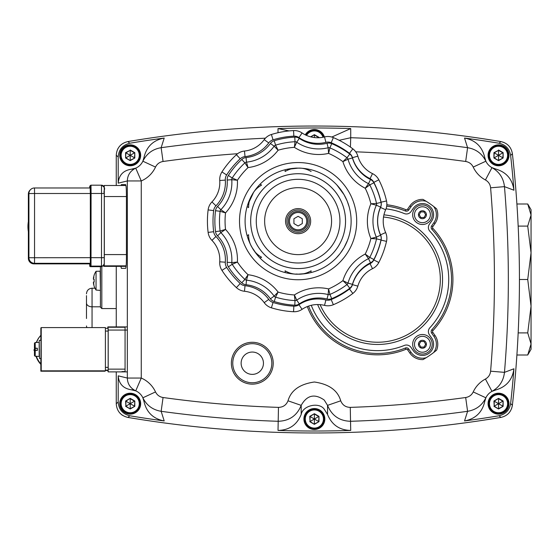 <?xml version="1.0" encoding="UTF-8"?>
<svg xmlns="http://www.w3.org/2000/svg" width="559" height="559" viewBox="0 0 559 559"><rect width="100%" height="100%" fill="white"/><g stroke="black" fill="none" stroke-linecap="round" stroke-linejoin="round"><path stroke-width="0.84" d="M527.731 203.993L531.05 209.737L531.05 215.047L527.731 203.993L516.9 203.993M531.05 343.953L531.05 349.263L527.731 355.007L531.05 343.953L527.731 332.891L531.05 306.199L531.05 343.953M531.05 215.047L531.05 306.199L527.731 279.5L531.05 252.801L527.731 226.109L531.05 215.047M516.9 355.007L527.731 355.007M518.172 332.891L527.731 332.891M527.731 226.109L518.172 226.109M278.466 407.378L278.019 430.43A1124.666 1124.666 0 0 0 350.717 430.43C339.53 430.178 331.808 424.854 327.546 414.464L324.234 409.167C318.958 401.76 302.712 405.499 301.189 414.464L301.189 405.373L288.011 400.803C286.271 405.065 283.085 407.259 278.466 407.378A1101.607 1101.607 0 0 1 163.06 397.519L161.146 411.305A1115.526 1115.526 0 0 0 278.012 421.283C289.241 421.004 296.962 415.7 301.189 405.366C306.947 395.136 314.626 393.361 324.234 400.041L327.546 405.366C331.815 415.728 339.544 421.032 350.724 421.283A1115.526 1115.526 0 0 0 467.59 411.305L464.529 420.948A1124.666 1124.666 0 0 0 499.075 415.749L500.871 417.426C507.411 415.938 511.254 411.885 512.393 405.254A1126.623 1126.623 0 0 0 519.437 279.5A1126.623 1126.623 0 0 1 512.393 405.254L510.626 403.556A1124.666 1124.666 0 0 0 513.938 368.779L504.47 372.357L490.599 371.197C490.208 374.684 488.489 377.297 485.429 379.037L491.983 391.356L495.456 390.063A13.954 13.954 0 0 0 484.779 401.341L485.876 397.798A13.954 13.954 0 0 1 491.983 391.356C499.376 387.142 503.533 380.812 504.47 372.357A1115.526 1115.526 0 0 0 504.47 186.643L513.938 190.221A1124.666 1124.666 0 0 0 510.626 155.444L512.393 153.746A1126.623 1126.623 0 0 1 519.437 279.5L527.731 279.5M86.477 295.641L86.477 303.09L86.477 295.641M92.053 327.588L92.053 306.814A5.583 3.724 180 0 1 88.112 305.724A5.583 3.724 180 0 1 86.477 303.09L86.477 318.504M100.424 307.136L100.424 266.657M94.129 275.084L94.129 275.084A16.742 16.742 0 0 1 96.05 271.283L96.05 290.044A16.742 16.742 0 0 1 94.129 286.243L94.129 286.243M94.178 282.099A15.275 11.054 90 0 1 94.178 279.227A15.275 11.054 90 0 0 94.178 282.099L93.381 282.099A16.686 13.654 14.6 0 0 93.933 284.189A16.686 9.279 170 0 1 93.381 282.868A16.679 16.679 0 0 0 94.178 286.201M96.05 271.283L100.424 271.199M100.124 270.926L100.424 290.128M94.178 275.133A16.679 16.679 0 0 0 93.381 278.459L93.535 278.487M93.381 278.459A16.686 9.279 10 0 1 93.933 277.138A16.686 13.654 165.4 0 0 93.381 279.227L94.178 279.227M495.456 168.937L491.983 167.644A13.954 13.954 0 0 1 488.671 165.191A13.954 13.954 0 0 0 495.456 168.937C506.272 172.025 512.428 179.118 513.938 190.221M143.956 157.659L142.859 161.202A13.954 13.954 0 0 1 135.732 168.14L141.259 180.948A27.901 27.901 0 0 0 155.514 167.071L142.859 161.202A13.954 13.954 0 0 0 143.956 157.659C146.451 146.696 153.201 140.155 164.206 138.052A1124.666 1124.666 0 0 0 129.835 143.223L127.864 141.574A1126.623 1126.623 0 0 1 500.871 141.574L499.075 143.251A1124.666 1124.666 0 0 0 464.529 138.052L467.59 147.695L465.675 161.481C469.134 162.061 471.649 163.927 473.221 167.071A27.901 27.901 0 0 0 485.429 179.963C488.482 181.696 490.201 184.309 490.599 187.803A1101.607 1101.607 0 0 1 490.599 371.197M163.06 397.519C159.595 396.932 157.079 395.066 155.514 391.929A27.901 27.901 0 0 0 141.259 378.052L135.732 390.86A13.954 13.954 0 0 0 131.197 389.756L135.732 390.86A13.954 13.954 0 0 1 142.859 397.798C146.64 405.394 152.733 409.894 161.146 411.305L164.206 420.948C153.201 418.845 146.451 412.304 143.956 401.341A13.954 13.954 0 0 0 142.859 397.798L143.956 401.341M386.716 206.124A73.949 73.949 0 0 1 405.373 210.981A2.788 2.788 0 0 0 408.713 209.995L410.998 206.725A13.954 13.954 0 0 1 426.175 201.289A92.081 92.081 0 0 1 436.593 208.814L433.686 206.488A13.954 13.954 0 0 1 433.854 222.727L431.674 225.843A2.788 2.788 0 0 0 431.911 229.337A73.949 73.949 0 0 1 431.911 329.663A2.788 2.788 0 0 0 431.674 333.157L433.854 336.273A13.954 13.954 0 0 1 433.686 352.512L436.593 350.186A92.081 92.081 0 0 1 422.981 359.612L426.175 357.711A13.954 13.954 0 0 1 410.998 352.275L408.713 349.005A2.788 2.788 0 0 0 405.373 348.019A73.949 73.949 0 0 1 308.575 306.087M413.283 208.325A11.159 11.159 0 0 1 433.588 214.726A11.159 11.159 0 0 1 431.569 221.126L429.389 224.243A5.583 5.583 0 0 0 429.857 231.23A71.154 71.154 0 0 1 429.857 327.77A5.583 5.583 0 0 0 429.389 334.757L431.569 337.874A11.159 11.159 0 0 1 425.783 354.923A11.159 11.159 0 0 1 413.283 350.675L410.998 347.405A5.583 5.583 0 0 0 404.325 345.434A71.154 71.154 0 0 1 311.265 305.305A71.154 71.154 0 0 0 404.325 345.434A5.583 5.583 0 0 1 410.998 347.405L413.283 350.675A11.159 11.159 0 0 0 428.83 353.421A11.159 11.159 0 0 0 431.569 337.874L429.389 334.757A5.583 5.583 0 0 1 429.857 327.77A71.154 71.154 0 0 0 429.857 231.23A5.583 5.583 0 0 1 429.389 224.243L431.569 221.126A11.159 11.159 0 0 0 422.429 203.567A11.159 11.159 0 0 0 413.283 208.325L410.998 211.595L413.283 208.325M426.175 201.289L422.981 199.388A92.081 92.081 0 0 1 426.175 201.289M232.761 363.21A19.53 19.53 0 0 1 252.291 343.68A19.53 19.53 0 0 1 271.821 363.21A19.53 19.53 0 0 1 252.291 382.747A19.53 19.53 0 0 1 232.761 363.21M263.45 363.21A11.159 11.159 0 0 1 252.291 374.376A11.159 11.159 0 0 1 241.132 363.21A11.159 11.159 0 0 1 252.291 352.051A11.159 11.159 0 0 1 263.45 363.21A11.159 11.159 0 0 1 252.291 374.376A11.159 11.159 0 0 1 241.132 363.21M119.738 403.675A10.467 10.467 0 0 1 130.205 393.208A10.467 10.467 0 0 1 140.665 403.675A10.467 10.467 0 0 1 130.205 414.135A10.467 10.467 0 0 1 119.738 403.675M303.907 419.019A10.467 10.467 0 0 1 314.368 408.552A10.467 10.467 0 0 1 324.835 419.019A10.467 10.467 0 0 1 314.368 429.487A10.467 10.467 0 0 1 303.907 419.019M488.07 403.675A10.467 10.467 0 0 1 498.537 393.208A10.467 10.467 0 0 1 508.997 403.675A10.467 10.467 0 0 1 498.537 414.135A10.467 10.467 0 0 1 488.07 403.675M488.07 155.325A10.467 10.467 0 0 1 498.537 144.865A10.467 10.467 0 0 1 508.997 155.325A10.467 10.467 0 0 1 498.537 165.792A10.467 10.467 0 0 1 488.07 155.325M305.263 134.824A10.467 10.467 0 0 1 324.388 136.955M119.738 155.325A10.467 10.467 0 0 1 130.205 144.865A10.467 10.467 0 0 1 140.665 155.325A10.467 10.467 0 0 1 130.205 165.792A10.467 10.467 0 0 1 119.738 155.325M386.017 208.849A71.154 71.154 0 0 1 404.325 213.566A5.583 5.583 0 0 0 410.998 211.595A5.583 5.583 0 0 1 404.325 213.566A71.154 71.154 0 0 0 386.017 208.849M155.514 167.071C157.086 163.927 159.601 162.061 163.06 161.481L161.146 147.695C152.761 149.085 146.661 153.592 142.859 161.202M350.416 147.073L350.724 137.717L339.166 140.295M155.514 391.929L142.859 397.798M327.546 414.464L327.546 405.366L340.724 400.803C337.748 390.378 328.965 384.11 314.368 382.007C299.778 384.11 290.987 390.378 288.011 400.803M485.429 379.037A27.901 27.901 0 0 0 473.221 391.929L485.876 397.798C482.096 405.394 476.002 409.894 467.59 411.305L465.675 397.519A1101.607 1101.607 0 0 1 350.269 407.378C345.665 407.273 342.485 405.079 340.724 400.803M485.429 179.963L491.983 167.644C499.355 171.837 503.519 178.167 504.47 186.643L490.599 187.803M289.08 130.918L278.019 128.57A1124.666 1124.666 0 0 1 350.717 128.57L350.724 137.717A1115.526 1115.526 0 0 1 467.59 147.695C475.975 149.085 482.075 153.592 485.876 161.202L484.779 157.659A13.954 13.954 0 0 0 488.671 165.191A13.954 13.954 0 0 1 485.876 161.202L473.221 167.071M135.732 168.14L131.197 169.244A13.954 13.954 0 0 0 135.732 168.14C130.282 170.886 127.487 175.156 127.34 180.948L127.34 378.052C127.487 383.844 130.282 388.114 135.732 390.86M513.938 368.779C512.428 379.882 506.272 386.975 495.456 390.063M464.529 420.948C475.534 418.845 482.284 412.304 484.779 401.341M278.019 430.43C289.206 430.178 296.927 424.854 301.189 414.464M519.437 279.5A1126.623 1126.623 0 0 0 512.393 153.746C511.268 147.129 507.425 143.076 500.871 141.574A1126.623 1126.623 0 0 0 127.864 141.574C120.66 143.321 116.789 147.897 116.251 155.297L116.251 185.483L116.251 155.297L118.201 156.953L118.201 183.163L127.34 180.948L141.259 180.948L141.259 378.052L127.34 378.052L118.201 375.837L118.201 402.047L116.251 403.703L116.251 371.889L116.251 403.703C116.782 411.096 120.653 415.672 127.864 417.426A1126.623 1126.623 0 0 0 500.871 417.426A1126.623 1126.623 0 0 1 127.864 417.426L129.835 415.777A1124.666 1124.666 0 0 0 164.206 420.948M118.201 375.837C118.892 383.851 123.225 388.491 131.197 389.756M116.251 326.903L116.251 266.357L116.251 326.903M121.058 185.483L121.359 184.624L125.649 184.624C126.124 185.336 126.383 189.054 126.432 195.79L126.432 257.175C126.383 263.911 126.124 267.628 125.649 268.341L121.359 268.341L120.912 266.357M121.946 326.938L125.069 326.938L125.069 371.581L121.946 371.581M118.201 183.163C118.892 175.149 123.225 170.509 131.197 169.244M265.413 138.199A1115.526 1115.526 0 0 0 161.146 147.695L164.206 138.052M350.717 128.57L331.787 137.046M464.529 138.052C475.534 140.155 482.284 146.696 484.779 157.659M129.835 415.777C122.624 414.037 118.746 409.461 118.201 402.047M510.626 403.556C509.494 410.187 505.65 414.254 499.075 415.749M499.075 143.251C505.636 144.739 509.487 148.799 510.626 155.444M118.201 156.953C118.739 149.546 122.617 144.97 129.835 143.223M103.701 186.301L104.233 185.483L104.302 188.683L104.337 254.583L104.24 265.846L103.729 266.357L103.688 265.015M126.055 266.357L103.729 266.357L126.103 266.308M125.069 369.129L108.194 369.129L108.173 371.889L107.81 370.484M107.817 328.315L107.838 326.903L127.34 326.903L107.838 326.903L108.201 330.062L127.34 330.062M108.194 369.129L108.201 330.062M108.173 371.889L127.34 371.889L108.173 371.889M104.267 263.31L104.26 187.971A2.788 2.788 -134.9 0 0 101.472 185.183L101.542 193.477L104.309 193.505L104.309 257.678C104.03 266.643 104.882 262.052 103.443 265.287A2.788 2.788 45.1 0 0 104.267 263.31L104.309 257.678L90.376 257.664L90.313 265.399L89.754 265.958L89.706 264.1L89.768 266.098L90.453 266.657A0.699 0.699 -134.9 0 1 89.754 265.958M28.733 225.836L28.642 235.681L28.733 225.836M28.362 221.63A30.207 30.207 45.1 0 0 28.362 231.594M34.504 187.971A5.583 5.583 0 0 0 30.563 189.599A5.583 5.583 45.1 0 0 28.921 193.554L34.553 193.505L34.504 187.971L90.32 187.971L34.504 187.971A5.583 5.583 45.1 0 0 30.563 189.599L30.004 190.151A5.583 5.583 45.1 0 0 29.997 190.165A5.583 5.583 45.1 0 0 28.362 194.106L28.921 193.554L28.928 257.727L28.369 258.286L28.362 194.106L28.369 258.286A5.583 5.583 45.1 0 0 33.945 263.869L34.504 263.31L34.539 261.64L34.553 193.505L90.355 193.505L90.167 187.971M34.427 350.598L34.029 349.913L34.938 348.341M34.882 348.341L34.029 349.913M33.91 350.032L34.427 350.933M107.845 370.484L105.406 370.484L108.166 370.17L108.16 328.315L105.399 328.315L108.16 328.315M37.257 348.264L34.427 348.334L37.257 348.299M37.264 342.499L35.189 342.499L34.49 343.212L34.469 347.593L34.469 343.233L34.497 348.264L37.285 348.264L34.462 348.299M34.427 350.57L34.469 355.622L35.168 356.293L37.264 356.293M34.49 355.566L34.532 350.458L34.49 355.566L35.189 356.272L37.278 356.272M39.179 342.422L39.179 356.376M40.961 349.48L41.038 358.466L41.038 340.326L41.038 358.466L39.5 358.466L39.221 340.606M37.271 342.422L39.221 342.422L39.284 349.34L39.221 356.376L37.271 356.376M37.208 350.451L37.208 348.341M34.532 348.229L37.334 348.222L37.334 350.451L34.532 350.458M34.469 343.233L34.427 348.334L34.469 343.233M35.308 348.341A20.928 20.928 45.1 0 0 35.287 350.451M36.37 356.293A20.928 20.928 45.1 0 0 40.849 363.811L40.849 371.211L41.226 370.834L41.226 327.588L40.849 327.958L40.849 335.358A20.928 20.928 45.1 0 0 36.503 342.499M40.849 364.342A20.928 20.928 -134.9 0 1 36.035 356.293M35.021 350.458A20.928 20.928 -134.9 0 1 35.063 348.341M41.003 340.326L41.003 358.466M36.342 342.499A20.928 20.928 -134.9 0 1 40.849 335.344M40.849 335.358L40.849 340.326M40.849 358.466L40.849 363.811M41.226 327.588L105.399 327.588L105.406 370.834L105.029 371.211L40.849 371.211M105.406 370.834L41.226 370.834M383.523 217.032A62.748 62.748 0 0 1 440.254 282.477A62.748 62.748 0 0 1 320.09 304.641M422.429 334.506A9.769 9.769 0 0 1 432.191 344.274A9.769 9.769 0 0 1 422.429 354.043A9.769 9.769 0 0 1 412.661 344.274A9.769 9.769 0 0 1 422.429 334.506M422.429 204.957A9.769 9.769 0 0 1 432.191 214.726A9.769 9.769 0 0 1 422.429 224.494A9.769 9.769 0 0 1 412.661 214.726A9.769 9.769 0 0 1 422.429 204.957M422.429 336.322A7.952 7.952 0 0 1 430.381 344.274A7.952 7.952 0 0 1 422.429 352.226A7.952 7.952 0 0 1 414.478 344.274A7.952 7.952 0 0 1 422.429 336.322M420.172 342.597A2.809 2.809 0 0 0 419.851 343.156L419.208 344.274L419.851 345.392A2.809 2.809 0 0 0 420.172 345.951L420.815 347.069L422.108 347.069A2.809 2.809 0 0 0 422.751 347.069L424.036 347.069L424.686 345.951A2.809 2.809 0 0 0 425.008 345.392L425.651 344.274L425.008 343.156A2.809 2.809 0 0 0 424.686 342.597L424.036 341.486L422.751 341.486A2.809 2.809 0 0 0 422.108 341.486L420.815 341.486L420.172 342.597M422.429 206.774A7.952 7.952 0 0 1 430.381 214.726A7.952 7.952 0 0 1 422.429 222.678A7.952 7.952 0 0 1 414.478 214.726A7.952 7.952 0 0 1 422.429 206.774M420.172 213.049A2.809 2.809 0 0 0 419.851 213.608L419.208 214.726L419.851 215.844A2.809 2.809 0 0 0 420.172 216.403L420.815 217.514L422.108 217.514A2.809 2.809 0 0 0 422.751 217.514L424.036 217.514L424.686 216.403A2.809 2.809 0 0 0 425.008 215.844L425.651 214.726L425.008 213.608A2.809 2.809 0 0 0 424.686 213.049L424.036 211.931L422.751 211.931A2.809 2.809 0 0 0 422.108 211.931L420.815 211.931L420.172 213.049M267.384 136.48A13.954 13.954 0 0 1 271.401 134.488A13.954 13.954 0 0 0 264.211 139.638A27.901 27.901 0 0 1 244.465 151.042A13.954 13.954 0 0 0 236.401 154.696A90.691 90.691 0 0 0 221.944 171.927A13.954 13.954 0 0 0 219.743 180.501A27.901 27.901 0 0 1 211.945 201.925A13.954 13.954 0 0 0 208.123 209.904A90.691 90.691 0 0 0 208.123 232.404A13.954 13.954 0 0 0 211.945 240.384A27.901 27.901 0 0 1 219.743 261.808A13.954 13.954 0 0 0 221.944 270.381A90.691 90.691 0 0 0 236.401 287.612A13.954 13.954 0 0 0 244.465 291.267A27.901 27.901 0 0 1 264.211 302.664A13.954 13.954 0 0 0 271.401 307.82A90.691 90.691 0 0 0 293.559 311.726A13.954 13.954 0 0 0 302.084 309.344A27.901 27.901 0 0 1 324.534 305.382A13.954 13.954 0 0 0 333.36 304.711A90.691 90.691 0 0 0 352.841 293.461A13.954 13.954 0 0 0 357.844 286.152A13.954 13.954 0 0 1 355.936 290.212M220.344 210.429A2.788 2.788 0 0 0 220.092 211.288A2.788 2.788 0 0 1 220.854 209.695A39.067 39.067 0 0 0 231.775 179.698A2.788 2.788 0 0 1 232.216 177.986A79.525 79.525 0 0 1 244.898 162.872A2.788 2.788 0 0 1 246.505 162.145A39.067 39.067 0 0 0 274.148 146.185A2.788 2.788 0 0 1 275.587 145.151A79.525 79.525 0 0 1 295.012 141.727A2.788 2.788 0 0 1 296.717 142.203A39.067 39.067 0 0 0 328.154 147.744A2.788 2.788 0 0 1 329.915 147.883A79.525 79.525 0 0 1 346.999 157.743A2.788 2.788 0 0 1 348.005 159.203A39.067 39.067 0 0 0 368.521 183.652A2.788 2.788 0 0 1 369.785 184.896A79.525 79.525 0 0 1 376.528 203.434A2.788 2.788 0 0 1 376.361 205.195A39.067 39.067 0 0 0 376.361 237.114A2.788 2.788 0 0 1 376.528 238.875A79.525 79.525 0 0 1 369.785 257.413A2.788 2.788 0 0 1 368.521 258.649A39.067 39.067 0 0 0 348.005 283.099A2.788 2.788 0 0 1 346.999 284.559A79.525 79.525 0 0 1 329.915 294.425A2.788 2.788 0 0 1 328.154 294.558A2.788 2.788 0 0 0 329.048 294.635A2.788 2.788 0 0 1 328.154 294.558L328.531 289.702M295.907 300.476A2.788 2.788 0 0 1 295.012 300.581L294.782 305.179A7.393 7.393 0 0 0 299.303 303.914L296.717 300.099A2.788 2.788 0 0 1 295.907 300.476A2.788 2.788 0 0 0 296.717 300.099A39.067 39.067 0 0 1 328.154 294.558A39.067 39.067 0 0 0 296.717 300.099L294.39 294.956L295.012 300.581A2.788 2.788 0 0 0 295.152 300.581A2.788 2.788 0 0 1 295.012 300.581A79.525 79.525 0 0 1 275.587 297.15A2.788 2.788 0 0 1 274.783 296.752A2.788 2.788 0 0 0 275.587 297.15A2.788 2.788 0 0 1 274.148 296.123A2.788 2.788 0 0 0 274.783 296.752A2.788 2.788 0 0 1 274.148 296.123A39.067 39.067 0 0 0 246.505 280.164A2.788 2.788 0 0 1 244.898 279.43A2.788 2.788 0 0 0 245.639 279.933A2.788 2.788 0 0 1 244.898 279.43A79.525 79.525 0 0 1 232.216 264.323A2.788 2.788 0 0 1 231.775 262.604A39.067 39.067 0 0 0 220.854 232.614A2.788 2.788 0 0 1 220.344 231.88A2.788 2.788 0 0 0 220.854 232.614A2.788 2.788 0 0 1 220.092 231.021A2.788 2.788 0 0 0 220.344 231.88A2.788 2.788 0 0 1 220.092 231.021A79.525 79.525 0 0 1 220.092 211.288L225.522 212.881L220.854 209.695A39.067 39.067 0 0 0 231.775 179.698L237.4 180.257L232.216 177.986L228.345 175.484A7.393 7.393 0 0 0 227.178 180.033L231.775 179.698M294.258 130.561A13.954 13.954 0 0 0 293.559 130.582A13.954 13.954 0 0 1 298.017 131.079A13.954 13.954 0 0 0 294.258 130.561M328.999 136.543A13.954 13.954 0 0 1 333.36 137.598A13.954 13.954 0 0 0 324.534 136.92A27.901 27.901 0 0 1 302.084 132.965A27.901 27.901 0 0 0 324.534 136.92L325.897 142.335A8.371 8.371 0 0 1 331.194 142.741A85.108 85.108 0 0 1 349.473 153.299A8.371 8.371 0 0 1 352.477 157.68A33.484 33.484 0 0 0 370.058 178.635A8.371 8.371 0 0 1 373.852 182.353A85.108 85.108 0 0 1 381.077 202.19A8.371 8.371 0 0 1 380.553 207.473A33.484 33.484 0 0 0 380.553 234.829A8.371 8.371 0 0 1 381.077 240.118A85.108 85.108 0 0 1 373.852 259.956A8.371 8.371 0 0 1 370.058 263.673A33.484 33.484 0 0 0 352.477 284.629A8.371 8.371 0 0 1 349.473 289.01A85.108 85.108 0 0 1 331.194 299.568A8.371 8.371 0 0 1 325.897 299.973A33.484 33.484 0 0 0 298.953 304.725L302.084 309.344M355.936 152.09A13.954 13.954 0 0 0 352.841 148.848A13.954 13.954 0 0 1 357.844 156.15A27.901 27.901 0 0 0 372.497 173.611A13.954 13.954 0 0 1 378.82 179.802A13.954 13.954 0 0 0 372.497 173.611A27.901 27.901 0 0 1 357.844 156.15A13.954 13.954 0 0 0 355.936 152.09M386.8 205.419A13.954 13.954 0 0 0 386.514 200.947A13.954 13.954 0 0 1 385.647 209.751A27.901 27.901 0 0 0 385.647 232.551A13.954 13.954 0 0 1 386.514 241.362A13.954 13.954 0 0 0 385.647 232.551A27.901 27.901 0 0 1 385.647 209.751A13.954 13.954 0 0 0 386.8 205.419M376.165 266.112A13.954 13.954 0 0 0 378.82 262.499A13.954 13.954 0 0 1 372.497 268.69A27.901 27.901 0 0 0 357.844 286.152A27.901 27.901 0 0 1 372.497 268.69L370.058 263.673M221.112 209.877L222.028 210.512M222.81 211.05L223.565 211.568M224.033 211.882L225.004 212.734M331.704 143.642L329.915 147.883A79.525 79.525 0 0 1 346.999 157.743L349.78 154.074A7.393 7.393 0 0 1 352.429 157.945A7.393 7.393 0 0 0 349.78 154.074A84.13 84.13 0 0 0 331.704 143.642A7.393 7.393 0 0 0 327.029 143.279L328.154 147.744L328.58 153.383L329.915 147.883A79.525 79.525 0 0 1 346.999 157.743A2.788 2.788 0 0 1 347.621 158.393A2.788 2.788 0 0 0 346.999 157.743L342.905 161.649L348.005 159.203L343.603 161.306M328.154 294.558L327.029 299.023A7.393 7.393 0 0 0 331.704 298.667L329.915 294.425L328.58 288.926L328.154 294.558A2.788 2.788 0 0 0 328.832 294.642M256.7 254.261L252.193 247.665C254.191 251.606 257.336 254.799 261.612 257.245L259.998 258.006M286.229 169.482L298.108 168.133A53.014 53.014 0 0 1 351.129 221.154A53.014 53.014 0 0 1 298.108 274.169L296.438 274.001L298.108 274.169A53.014 53.014 0 0 0 351.129 221.154A53.014 53.014 0 0 0 298.108 168.133A53.014 53.014 0 0 0 245.094 221.154A53.014 53.014 0 0 0 298.108 274.169C302.524 274.406 306.856 273.288 311.118 270.808L310.972 272.589M247.42 205.607L253.171 193.281L252.193 194.644C249.782 198.347 248.58 202.665 248.601 207.592L247.134 206.571M298.108 179.313A41.841 41.841 0 0 1 339.949 221.154A41.841 41.841 0 0 1 298.108 262.996A41.841 41.841 0 0 1 256.267 221.154A41.841 41.841 0 0 1 298.108 179.313M254.408 191.136L255.791 189.215M256.881 187.817L258.412 186.014M248.748 240.51L247.588 237.226M258.412 256.295L256.881 254.492M291.952 273.812L286.229 272.82M298.108 208.598A12.557 12.557 0 0 0 285.551 221.154A12.557 12.557 0 0 0 298.108 233.711A12.557 12.557 0 0 0 310.664 221.154A12.557 12.557 0 0 0 298.108 208.598M298.108 232.313A11.159 11.159 0 0 1 286.949 221.154A11.159 11.159 0 0 1 298.108 209.988A11.159 11.159 0 0 1 309.267 221.154A11.159 11.159 0 0 1 298.108 232.313M308.694 273.106L306.367 273.526M306.073 273.568L298.108 274.169C293.692 274.413 289.359 273.288 285.104 270.808L285.244 272.589M347.481 240.461L344.023 247.665L340.424 253.094M339.802 253.905L336.218 258.006M348.39 237.959L347.593 240.188M336.916 185.029L344.023 194.644L346.929 200.471M347.321 201.422L349.082 206.571M311.118 171.494C306.856 169.014 302.524 167.896 298.108 168.133L300.183 168.175M302.251 168.301L308.694 169.202M247.134 235.73L248.601 234.717C248.58 239.643 249.782 243.962 252.193 247.665M259.998 184.295L261.612 185.057C257.336 187.51 254.191 190.703 252.193 194.644M298.108 168.133C293.692 167.896 289.359 169.014 285.104 171.494L285.244 169.719M228.345 266.818L232.216 264.323A2.788 2.788 0 0 1 231.852 263.499A2.788 2.788 0 0 0 232.216 264.323L237.4 262.052L231.775 262.604L227.178 262.276A7.393 7.393 0 0 0 228.345 266.818A84.13 84.13 0 0 0 241.761 282.805A7.393 7.393 0 0 0 246.037 284.741A34.462 34.462 0 0 1 270.416 298.82A7.393 7.393 0 0 0 274.231 301.553A84.13 84.13 0 0 0 294.782 305.179M368.437 183.778L365.223 188.25L369.785 184.896A79.525 79.525 0 0 1 376.528 203.434L370.883 203.79L376.361 205.195L371.637 203.972M352.429 284.363L348.005 283.099L342.905 280.653L346.999 284.559L349.78 288.234A7.393 7.393 0 0 0 352.429 284.363A34.462 34.462 0 0 1 370.526 262.793A7.393 7.393 0 0 0 373.88 259.509A84.13 84.13 0 0 0 381.021 239.902A7.393 7.393 0 0 0 380.56 235.227A34.462 34.462 0 0 1 380.56 207.075L376.361 205.195M380.56 235.227L376.361 237.114L370.883 238.511A73.949 73.949 0 0 1 365.223 254.059L369.785 257.413L365.223 254.059L368.521 258.649L370.526 262.793M274.595 146.633L278.103 150.224A73.949 73.949 0 0 1 294.39 147.352L295.012 141.727L294.39 147.352A44.643 44.643 0 0 0 328.58 153.383A73.949 73.949 0 0 1 342.905 161.649A44.643 44.643 0 0 0 365.223 188.25A73.949 73.949 0 0 1 370.883 203.79A44.643 44.643 0 0 0 370.883 238.511L376.528 238.875L381.021 239.902M275.922 296.494L278.103 292.084L274.148 296.123L270.416 298.82M246.037 284.741L246.505 280.164L248.028 274.721L244.898 279.43L247.595 275.363M220.092 231.021L215.522 231.587A7.393 7.393 0 0 0 217.549 235.821L220.854 232.614L225.522 229.421L220.092 231.021L224.508 229.707M294.425 146.968L296.717 142.203A39.067 39.067 0 0 0 318.63 148.925M365.223 254.059A44.643 44.643 0 0 0 342.905 280.653A73.949 73.949 0 0 1 328.58 288.926A44.643 44.643 0 0 0 294.39 294.956A73.949 73.949 0 0 1 278.103 292.084A44.643 44.643 0 0 0 248.028 274.721A73.949 73.949 0 0 1 237.4 262.052A44.643 44.643 0 0 0 225.522 229.421A73.949 73.949 0 0 1 225.522 212.881A44.643 44.643 0 0 0 237.4 180.257A73.949 73.949 0 0 1 248.028 167.588L244.898 162.872L248.028 167.588A44.643 44.643 0 0 0 278.103 150.224L275.587 145.151A79.525 79.525 0 0 1 295.012 141.727L294.782 137.13A84.13 84.13 0 0 0 274.231 140.749L275.587 145.151M247.812 167.267L246.505 162.145L246.037 157.561A7.393 7.393 0 0 0 241.761 159.497L244.898 162.872M370.883 203.79L376.528 203.434A79.525 79.525 0 0 0 369.785 184.896L373.88 182.793A7.393 7.393 0 0 0 370.526 179.516L368.521 183.652M328.811 289.841L329.02 290.673M329.153 291.218L329.845 294.118M346.818 284.391L343.464 281.198M343.68 281.037L344.519 281.45M344.952 281.659L347.712 282.966M295.012 300.581L294.474 295.802M294.551 295.334L296.102 298.772M367.857 257.706L365.684 254.68M275.07 295.201L276.523 293.72M278.103 292.084L275.978 296.375M375.774 238.833L371.658 238.567M371.798 238.288L372.629 238.085M373.174 237.945L376.046 237.198M247.791 275.531L247.525 276.446M247.385 276.943L246.589 279.863M233.173 262.485L236.352 262.164M237.4 262.052L233.382 263.82M368.584 185.791L366.48 187.342M365.782 187.496L366.285 186.797M366.62 186.343L368.046 184.33M225.522 229.421L221.902 231.88M343.505 161.069L344.197 160.398M344.61 160.007L346.783 157.952M222.594 212.036L221.525 211.721M221.497 211.714L220.281 211.344M220.092 211.288L215.522 210.715A84.13 84.13 0 0 0 215.522 231.587M329.67 148.946L328.776 152.628M328.559 152.963L328.287 149.274M232.914 178.286L236.688 179.935M236.548 180.159L235.605 180.061M235.046 180.005L232.09 179.725M296.102 143.53L294.81 146.388M246.868 163.494L247.812 166.841M275.72 145.41L275.922 145.815M275.978 145.934L277.634 149.267M276.971 149.043L275.28 147.317M298.017 131.079A13.954 13.954 0 0 1 302.084 132.965A13.954 13.954 0 0 0 298.017 131.079M333.36 137.598A90.691 90.691 0 0 1 352.841 148.848A90.691 90.691 0 0 0 333.36 137.598L331.194 142.741M378.82 179.802A90.691 90.691 0 0 1 386.514 200.947A90.691 90.691 0 0 0 378.82 179.802L373.852 182.353M386.514 241.362A90.691 90.691 0 0 1 378.82 262.499A90.691 90.691 0 0 0 386.514 241.362L381.077 240.118M293.838 136.151L293.559 130.582A90.691 90.691 0 0 0 271.401 134.488L273.051 139.82A85.108 85.108 0 0 1 293.838 136.151A8.371 8.371 0 0 1 298.953 137.584A33.484 33.484 0 0 0 325.897 142.335M307.876 221.154A9.769 9.769 0 0 0 298.108 211.386A9.769 9.769 0 0 0 288.339 221.154A9.769 9.769 0 0 0 298.108 230.916A9.769 9.769 0 0 0 307.876 221.154M302.293 223.572L298.108 225.99L293.922 223.572L293.922 218.737L298.108 216.319L302.293 218.737L302.293 223.572M130.205 165.094A9.769 9.769 0 0 0 139.967 155.325A9.769 9.769 0 0 0 130.205 145.564A9.769 9.769 0 0 0 120.437 155.325A9.769 9.769 0 0 0 130.205 165.094M125.6 152.67L125.6 157.987L125.88 152.831L130.205 150.336L125.6 152.67L129.863 155.129M125.6 157.987L130.205 160.643L125.88 157.827L129.863 155.521M130.205 160.643L134.81 157.987L130.205 160.321L130.205 155.723M134.81 157.987L134.81 152.67L134.53 157.827L130.54 155.521M134.81 152.67L130.205 150.015M130.205 154.934L130.205 150.336L134.53 152.831L130.54 155.129M323.703 137.116A9.769 9.769 0 0 0 305.892 135.124M310.993 136.934L314.368 134.663L310.601 136.836M318.972 137.738L318.972 137.325L318.693 137.745M318.972 137.325L314.368 134.663M314.368 137.556L314.368 134.985L318.693 137.486L318.218 137.759M130.205 413.436A9.769 9.769 0 0 0 139.967 403.675A9.769 9.769 0 0 0 130.205 393.906A9.769 9.769 0 0 0 120.437 403.675A9.769 9.769 0 0 0 130.205 413.436M125.6 401.013L125.88 406.169L125.88 401.173L130.205 398.357L125.6 401.013L129.863 403.479M125.6 406.33L130.205 408.985L125.88 406.169L129.863 403.871M130.205 408.985L134.81 406.33L130.205 408.664L130.205 404.066M134.81 406.33L134.81 401.013L134.53 406.169L130.54 403.871M134.81 401.013L130.205 398.357M130.205 403.277L130.205 398.679L134.53 401.173L130.54 403.479M314.368 428.788A9.769 9.769 0 0 0 324.136 419.019A9.769 9.769 0 0 0 314.368 409.251A9.769 9.769 0 0 0 304.599 419.019A9.769 9.769 0 0 0 314.368 428.788M309.763 416.364L310.042 421.514L310.042 416.525L314.368 413.702L309.763 416.364L314.025 418.824M309.763 421.675L314.368 424.337L310.042 421.514L314.025 419.215M314.368 424.337L318.972 421.675L314.368 424.015L314.368 419.411M318.972 421.675L318.972 416.364L318.693 421.514L314.71 419.215M318.972 416.364L314.368 413.702M314.368 418.628L314.368 414.023L318.693 416.525L314.71 418.824M498.537 413.436A9.769 9.769 0 0 0 508.299 403.675A9.769 9.769 0 0 0 498.537 393.906A9.769 9.769 0 0 0 488.769 403.675A9.769 9.769 0 0 0 498.537 413.436M493.932 401.013L494.212 406.169L494.212 401.173L498.537 398.357L493.932 401.013L498.195 403.479M493.932 406.33L498.537 408.985L494.212 406.169L498.195 403.871M498.537 408.985L503.135 406.33L498.537 408.664L498.537 404.066M503.135 406.33L503.135 401.013L502.862 406.169L498.873 403.871M503.135 401.013L498.537 398.357M498.537 403.277L498.537 398.679L502.862 401.173L498.873 403.479M498.537 165.094A9.769 9.769 0 0 0 508.299 155.325A9.769 9.769 0 0 0 498.537 145.564A9.769 9.769 0 0 0 488.769 155.325A9.769 9.769 0 0 0 498.537 165.094M493.932 152.67L493.932 157.987L494.212 152.831L498.537 150.336L493.932 152.67L498.195 155.129M493.932 157.987L498.537 160.643L494.212 157.827L498.195 155.521M498.537 160.643L503.135 157.987L498.537 160.321L498.537 155.723M503.135 157.987L503.135 152.67L502.862 157.827L498.873 155.521M503.135 152.67L498.537 150.015M498.537 154.934L498.537 150.336L502.862 152.831L498.873 155.129M117.467 149.609L117.928 148.673M500.871 141.574L503.904 142.44M122.456 415.288L121.603 414.673M512.393 405.254L511.695 408.329M100.424 306.814L92.053 306.814L92.053 288.22M87.043 327.588A5.583 3.724 180 0 1 86.477 325.953M100.424 307.171L101.822 308.568L101.822 266.503M307.275 306.577A75.339 75.339 0 0 0 405.897 349.312A1.397 1.397 0 0 1 407.567 349.808L409.859 353.078L410.998 352.275M407.567 349.808L408.713 349.005M422.981 199.388A15.345 15.345 0 0 0 409.859 205.922L407.567 209.192A1.397 1.397 0 0 1 405.897 209.688A75.339 75.339 0 0 0 386.849 204.734M410.998 206.725L409.859 205.922M408.713 209.995L407.567 209.192M433.854 336.273L435 335.47L432.813 332.353A1.397 1.397 0 0 1 432.932 330.607A75.339 75.339 0 0 0 432.932 228.393L431.911 229.337M431.674 333.157L432.813 332.353M432.932 228.393A1.397 1.397 0 0 1 432.813 226.647L435 223.53L433.854 222.727M432.813 226.647L431.674 225.843M231.363 363.21A20.928 20.928 0 0 0 252.291 384.138A20.928 20.928 0 0 0 273.218 363.21A20.928 20.928 0 0 0 252.291 342.283A20.928 20.928 0 0 0 231.363 363.21M431.911 329.663L432.932 330.607M435 223.53A15.345 15.345 0 0 0 436.593 208.814M436.593 350.186A15.345 15.345 0 0 0 435 335.47M405.373 210.981L405.897 209.688M405.897 349.312L405.373 348.019M409.859 353.078A15.345 15.345 0 0 0 422.981 359.612M473.221 391.929C471.656 395.066 469.141 396.932 465.675 397.519M355.741 151.817A1101.607 1101.607 0 0 1 465.675 161.481M163.06 161.481A1101.607 1101.607 0 0 1 237.575 153.718M350.717 430.43L350.269 407.378M278.019 128.57L278.012 132.721M126.145 265.846L104.24 265.846M126.432 196.544L104.33 196.544M125.95 185.483L104.233 185.483L125.95 185.483M126.432 254.583L104.337 254.583M125.069 327.246L108.173 327.246M100.913 266.657L90.453 266.657L100.913 266.657L101.472 266.098L91.012 266.098L91.075 193.477L101.542 193.477L101.472 266.098A2.788 2.788 45.1 0 0 103.443 265.287L102.884 265.846A2.788 2.788 45.1 0 0 102.884 265.839L100.913 266.657A2.788 2.788 45.1 0 0 102.884 265.846M90.376 193.484L91.075 193.477L91.005 185.183A0.699 0.699 45.1 0 0 90.516 185.385A0.699 0.699 45.1 0 0 90.509 185.385A0.699 0.699 45.1 0 0 90.306 185.874L90.376 257.664M89.95 185.944L89.706 187.971L89.747 186.433A0.699 0.699 -134.9 0 1 89.95 185.944L89.95 185.944A0.699 0.699 -134.9 0 1 89.957 185.937L91.005 185.183L101.465 185.183L91.005 185.183M90.453 266.657L91.012 266.098A0.699 0.699 -134.9 0 1 90.313 265.399M89.754 264.009L89.74 263.869A0.699 0.699 45.1 0 0 89.754 264.009L90.313 263.45L90.355 193.505L90.362 257.678L28.928 257.727A5.583 5.583 45.1 0 0 34.504 263.31L90.32 263.31M89.747 186.433L90.306 185.874M89.768 263.869L33.945 263.869L89.768 263.869M108.166 370.17L105.406 370.17M108.187 331.082L105.399 331.082M108.187 367.354L105.406 367.354M35.238 348.222L35.189 342.499M35.189 356.272L35.238 350.451M317.624 304.543A64.977 64.977 0 0 0 442.476 282.686A64.977 64.977 0 0 0 383.942 214.838M422.429 340.298A3.976 3.976 0 0 1 426.405 344.274A3.976 3.976 0 0 1 422.429 348.25A3.976 3.976 0 0 1 418.453 344.274A3.976 3.976 0 0 1 422.429 340.298M422.429 210.75A3.976 3.976 0 0 1 426.405 214.726A3.976 3.976 0 0 1 422.429 218.702A3.976 3.976 0 0 1 418.453 214.726A3.976 3.976 0 0 1 422.429 210.75M327.029 143.279A34.462 34.462 0 0 1 299.303 138.394L296.717 142.203M298.108 254.624A33.47 33.47 0 0 1 264.638 221.154A33.47 33.47 0 0 1 298.108 187.684A33.47 33.47 0 0 1 331.578 221.154A33.47 33.47 0 0 1 298.108 254.624M298.108 162.557A58.597 58.597 0 0 0 239.511 221.154A58.597 58.597 0 0 0 298.108 279.752A58.597 58.597 0 0 0 356.705 221.154A58.597 58.597 0 0 0 298.108 162.557M298.108 173.716A47.438 47.438 0 0 1 345.546 221.154A47.438 47.438 0 0 1 298.108 268.593A47.438 47.438 0 0 1 250.67 221.154A47.438 47.438 0 0 1 298.108 173.716M298.108 268.579A47.424 47.424 0 0 0 345.532 221.154A47.424 47.424 0 0 0 298.108 173.73A47.424 47.424 0 0 0 250.684 221.154A47.424 47.424 0 0 0 298.108 268.579M295.152 137.116A7.393 7.393 0 0 1 299.303 138.394A7.393 7.393 0 0 0 294.782 137.13M380.56 207.075A7.393 7.393 0 0 0 381.021 202.407L376.528 203.434M381.021 202.407A84.13 84.13 0 0 0 373.88 182.793M369.785 257.413L373.88 259.509M370.526 179.516A34.462 34.462 0 0 1 352.429 157.945L348.005 159.203M331.704 298.667A84.13 84.13 0 0 0 349.78 288.234M299.303 303.914A34.462 34.462 0 0 1 327.029 299.023M275.587 297.15L274.231 301.553M274.231 140.749A7.393 7.393 0 0 0 270.416 143.481L274.148 146.185M270.416 143.481A34.462 34.462 0 0 1 246.037 157.561M244.898 279.43L241.761 282.805M241.761 159.497A84.13 84.13 0 0 0 228.345 175.484M227.178 180.033A34.462 34.462 0 0 1 217.549 206.488L220.854 209.695M217.549 235.821A34.462 34.462 0 0 1 227.178 262.276M217.549 206.488A7.393 7.393 0 0 0 215.522 210.715M298.953 304.725A8.371 8.371 0 0 1 293.838 306.15A85.108 85.108 0 0 1 273.051 302.489A8.371 8.371 0 0 1 268.732 299.393A33.484 33.484 0 0 0 245.038 285.712A8.371 8.371 0 0 1 240.202 283.525A85.108 85.108 0 0 1 226.633 267.349A8.371 8.371 0 0 1 225.312 262.206A33.484 33.484 0 0 0 215.956 236.499A8.371 8.371 0 0 1 213.657 231.712A85.108 85.108 0 0 1 213.657 210.596A8.371 8.371 0 0 1 215.956 205.81A33.484 33.484 0 0 0 225.312 180.103A8.371 8.371 0 0 1 226.633 174.96A85.108 85.108 0 0 1 240.202 158.784A8.371 8.371 0 0 1 245.038 156.59A33.484 33.484 0 0 0 268.732 142.915A8.371 8.371 0 0 1 273.051 139.82M385.647 232.551L380.553 234.829M385.647 209.751L380.553 207.473M373.852 259.956L378.82 262.499M386.514 200.947L381.077 202.19M352.477 284.629L357.844 286.152M372.497 173.611L370.058 178.635M349.473 289.01L352.841 293.461M357.844 156.15L352.477 157.68M331.194 299.568L333.36 304.711M352.841 148.848L349.473 153.299M325.897 299.973L324.534 305.382M293.838 306.15L293.559 311.726M302.084 132.965L298.953 137.584M273.051 302.489L271.401 307.82M268.732 299.393L264.211 302.664M245.038 285.712L244.465 291.267M264.211 139.638L268.732 142.915M240.202 283.525L236.401 287.612M244.465 151.042L245.038 156.59M226.633 267.349L221.944 270.381M236.401 154.696L240.202 158.784M225.312 262.206L219.743 261.808M221.944 171.927L226.633 174.96M215.956 236.499L211.945 240.384M219.743 180.501L225.312 180.103M213.657 231.712L208.123 232.404M211.945 201.925L215.956 205.81M213.657 210.596L208.123 209.904M298.108 229.805A8.651 8.651 0 0 0 306.758 221.154A8.651 8.651 0 0 0 298.108 212.504A8.651 8.651 0 0 0 289.457 221.154A8.651 8.651 0 0 0 298.108 229.805M130.205 146.255A9.07 9.07 0 0 1 139.268 155.325A9.07 9.07 0 0 1 130.205 164.395A9.07 9.07 0 0 1 121.135 155.325A9.07 9.07 0 0 1 130.205 146.255M306.535 135.418A9.07 9.07 0 0 1 323.018 137.255M130.205 394.605A9.07 9.07 0 0 1 139.268 403.675A9.07 9.07 0 0 1 130.205 412.745A9.07 9.07 0 0 1 121.135 403.675A9.07 9.07 0 0 1 130.205 394.605M314.368 409.95A9.07 9.07 0 0 1 323.437 419.019A9.07 9.07 0 0 1 314.368 428.089A9.07 9.07 0 0 1 305.298 419.019A9.07 9.07 0 0 1 314.368 409.95M498.537 394.605A9.07 9.07 0 0 1 507.6 403.675A9.07 9.07 0 0 1 498.537 412.745A9.07 9.07 0 0 1 489.467 403.675A9.07 9.07 0 0 1 498.537 394.605M498.537 146.255A9.07 9.07 0 0 1 507.6 155.325A9.07 9.07 0 0 1 498.537 164.395A9.07 9.07 0 0 1 489.467 155.325A9.07 9.07 0 0 1 498.537 146.255M86.477 293.789C86.806 290.394 88.664 288.535 92.053 288.206L94.967 288.206M101.822 308.568L116.251 308.568M96.05 290.044L100.124 290.401M90.313 187.922L90.355 193.505M90.516 262.954L90.362 257.678M101.465 185.183C107.391 188.9 102.863 189.473 104.309 193.505M28.369 258.286A5.583 5.583 0 0 0 33.945 263.869M30.004 190.151A5.583 5.583 0 0 0 28.362 194.106M41.073 340.326L39.5 340.326"/></g></svg>
